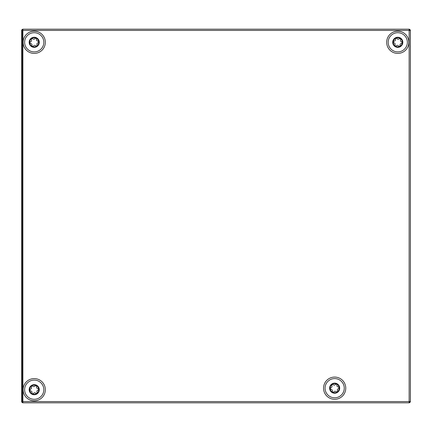<?xml version="1.0" encoding="UTF-8"?>
<svg xmlns="http://www.w3.org/2000/svg" width="432" height="432" viewBox="0 0 432 432"><rect width="100%" height="100%" fill="white"/><g stroke="black" fill="none" stroke-linecap="round" stroke-linejoin="round"><path stroke-width="0.65" d="M30.283 51.052A9.596 9.596 0 0 0 43.767 41.342A9.596 9.596 0 0 0 28.62 34.517A9.596 9.596 0 0 0 30.283 51.052M36.374 46.04A0.508 0.508 0 0 0 37.087 45.527L36.941 44.08A1.01 1.01 0 0 1 37.357 43.157L38.54 42.309A0.508 0.508 0 0 0 38.448 41.44L37.12 40.84A1.01 1.01 0 0 1 36.531 40.019L36.385 38.567A0.508 0.508 0 0 0 35.586 38.21L34.403 39.064A1.01 1.01 0 0 1 33.399 39.161L32.071 38.561A0.508 0.508 0 0 0 31.363 39.074L31.509 40.527A1.01 1.01 0 0 1 31.093 41.445L29.911 42.298A0.508 0.508 0 0 0 29.997 43.168L31.325 43.767A1.01 1.01 0 0 1 31.914 44.588L32.06 46.035A0.508 0.508 0 0 0 32.859 46.397L34.042 45.544A1.01 1.01 0 0 1 35.046 45.441L36.374 46.04M32.152 46.904A5.049 5.049 0 0 1 31.271 38.205A5.049 5.049 0 0 1 39.247 41.796A5.049 5.049 0 0 1 32.152 46.904M36.877 45.992A4.547 4.547 0 0 1 29.7 42.757A4.547 4.547 0 0 1 36.088 38.156A4.547 4.547 0 0 1 36.877 45.992M330.718 396.932A9.596 9.596 0 0 0 344.207 387.223A9.596 9.596 0 0 0 329.054 380.398A9.596 9.596 0 0 0 330.718 396.932M336.814 391.921A0.508 0.508 0 0 0 337.522 391.408L337.376 389.961A1.01 1.01 0 0 1 337.792 389.038L338.974 388.19A0.508 0.508 0 0 0 338.888 387.32L337.559 386.721A1.01 1.01 0 0 1 336.965 385.9L336.82 384.448A0.508 0.508 0 0 0 336.026 384.091L334.843 384.939A1.01 1.01 0 0 1 333.833 385.042L332.505 384.442A0.508 0.508 0 0 0 331.798 384.955L331.943 386.408A1.01 1.01 0 0 1 331.528 387.326L330.345 388.179A0.508 0.508 0 0 0 330.431 389.048L331.76 389.648A1.01 1.01 0 0 1 332.354 390.469L332.5 391.916A0.508 0.508 0 0 0 333.293 392.278L334.476 391.424A1.01 1.01 0 0 1 335.486 391.322L336.814 391.921M332.586 392.785A5.049 5.049 0 0 1 331.711 384.086A5.049 5.049 0 0 1 339.682 387.677A5.049 5.049 0 0 1 332.586 392.785M337.316 391.873A4.547 4.547 0 0 1 330.14 388.638A4.547 4.547 0 0 1 336.528 384.037A4.547 4.547 0 0 1 337.316 391.873M30.283 398.444A9.596 9.596 0 0 0 43.767 388.735A9.596 9.596 0 0 0 28.62 381.91A9.596 9.596 0 0 0 30.283 398.444M36.374 393.439A0.508 0.508 0 0 0 37.087 392.926L36.941 391.473A1.01 1.01 0 0 1 37.357 390.555L38.54 389.702A0.508 0.508 0 0 0 38.448 388.832L37.12 388.233A1.01 1.01 0 0 1 36.531 387.412L36.385 385.965A0.508 0.508 0 0 0 35.586 385.603L34.403 386.456A1.01 1.01 0 0 1 33.399 386.559L32.071 385.96A0.508 0.508 0 0 0 31.363 386.473L31.509 387.92A1.01 1.01 0 0 1 31.093 388.843L29.911 389.691A0.508 0.508 0 0 0 29.997 390.56L31.325 391.16A1.01 1.01 0 0 1 31.914 391.981L32.06 393.433A0.508 0.508 0 0 0 32.859 393.79L34.042 392.936A1.01 1.01 0 0 1 35.046 392.839L36.374 393.439M32.152 394.303A5.049 5.049 0 0 1 31.271 385.598A5.049 5.049 0 0 1 39.247 389.194A5.049 5.049 0 0 1 32.152 394.303M36.877 393.385A4.547 4.547 0 0 1 29.7 390.155A4.547 4.547 0 0 1 36.088 385.555A4.547 4.547 0 0 1 36.877 393.385M22.864 402.824L409.136 402.824L410.4 401.566L410.4 30.434L409.136 29.176L22.864 29.176L22.864 30.434L409.136 30.434L409.136 401.566L22.864 401.566L22.864 30.434L22.356 30.434L22.356 401.566L22.864 401.566L22.864 402.824L22.356 402.322L22.356 401.566M408.883 42.304A11.108 11.108 0 0 1 392.224 51.921A11.108 11.108 0 0 1 392.224 32.681A11.108 11.108 0 0 1 408.883 42.304M45.333 42.304A11.108 11.108 0 0 1 28.669 51.921A11.108 11.108 0 0 1 28.669 32.681A11.108 11.108 0 0 1 45.333 42.304M45.333 389.696A11.108 11.108 0 0 1 28.669 399.319A11.108 11.108 0 0 1 28.669 380.079A11.108 11.108 0 0 1 45.333 389.696M345.767 388.184A11.108 11.108 0 0 1 329.103 397.802A11.108 11.108 0 0 1 329.103 378.562A11.108 11.108 0 0 1 345.767 388.184M410.4 401.566L409.136 401.566L409.136 402.824M409.136 29.176L409.136 30.434L410.4 30.434M22.864 29.176L22.356 29.678L22.356 30.434M407.327 43.189A9.596 9.596 0 0 0 393.768 33.588A9.596 9.596 0 0 0 392.234 50.134A9.596 9.596 0 0 0 407.327 43.189M400.615 39.053A0.508 0.508 0 0 0 399.902 38.545L398.574 39.155A1.01 1.01 0 0 1 397.57 39.064L396.382 38.221A0.508 0.508 0 0 0 395.588 38.588L395.453 40.036A1.01 1.01 0 0 1 394.87 40.862L393.541 41.472A0.508 0.508 0 0 0 393.46 42.341L394.654 43.184A1.01 1.01 0 0 1 395.075 44.102L394.94 45.554A0.508 0.508 0 0 0 395.653 46.057L396.976 45.446A1.01 1.01 0 0 1 397.985 45.544L399.173 46.386A0.508 0.508 0 0 0 399.967 46.019L400.102 44.566A1.01 1.01 0 0 1 400.685 43.745L402.008 43.135A0.508 0.508 0 0 0 402.089 42.266L400.901 41.423A1.01 1.01 0 0 1 400.48 40.505L400.615 39.053M402.802 42.768A5.049 5.049 0 0 1 394.859 46.424A5.049 5.049 0 0 1 395.669 37.714A5.049 5.049 0 0 1 402.802 42.768M400.405 38.594A4.547 4.547 0 0 1 399.676 46.429A4.547 4.547 0 0 1 393.25 41.882A4.547 4.547 0 0 1 400.405 38.594M409.163 29.198A1.517 1.517 0 0 1 410.373 30.413M22.837 402.802A1.517 1.517 0 0 1 21.6 401.312L21.6 30.688A1.517 1.517 0 0 1 22.837 29.198M410.373 401.587A1.517 1.517 0 0 1 409.163 402.802M33.82 394.729A5.049 5.049 0 0 1 30.067 386.834A5.049 5.049 0 0 1 38.783 387.531A5.049 5.049 0 0 1 33.82 394.729"/></g></svg>
